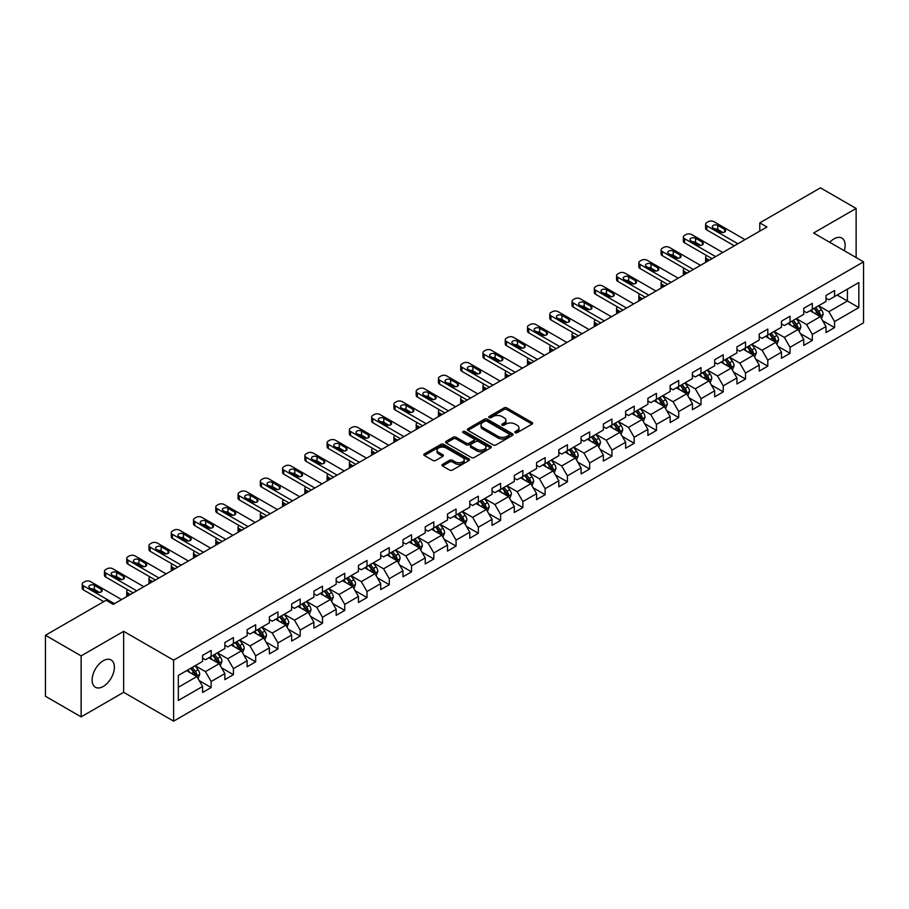 <?xml version="1.0" encoding="UTF-8"?>
<svg xmlns="http://www.w3.org/2000/svg" width="909" height="909" viewBox="0 0 909 909"><rect width="100%" height="100%" fill="white"/><g stroke="black" fill="none" stroke-linecap="round" stroke-linejoin="round"><path stroke-width="1.36" d="M515.198 432.684A1.386 0.795 0 0 0 517.164 432.684L532.049 424.094A1.977 1.148 0 0 0 532.629 423.287A1.977 1.148 0 0 0 532.049 422.48L506.824 407.914A1.977 1.148 0 0 0 504.029 407.914L489.144 416.515A1.386 0.795 0 0 0 488.735 417.072A1.386 0.795 0 0 0 489.144 417.64A1.386 0.795 0 0 0 491.099 417.64L493.03 416.527A6.34 3.659 0 0 1 501.995 416.527L504.097 417.742A6.34 3.659 0 0 1 505.949 420.333A6.34 3.659 0 0 1 504.097 422.924L502.166 424.037A1.386 0.795 0 0 0 501.768 424.594A1.386 0.795 0 0 0 502.166 425.162A1.386 0.795 0 0 0 504.131 425.162L506.052 424.048A6.34 3.659 0 0 1 515.028 424.048L517.13 425.264A6.34 3.659 0 0 1 518.982 427.855A6.34 3.659 0 0 1 517.13 430.446L515.198 431.559A1.386 0.795 0 0 0 514.789 432.116A1.386 0.795 0 0 0 515.198 432.684L515.198 431.559M103.251 686.465A15.748 9.09 120 0 0 113.534 672.592A15.748 9.09 120 0 0 111.125 659.968A15.748 9.09 120 0 0 103.251 660.752A15.748 9.09 120 0 0 92.968 674.626A15.748 9.09 120 0 0 95.377 687.238A15.748 9.09 120 0 0 103.251 686.465M844.279 250.725A15.748 9.09 120 0 0 841.882 238.078A15.748 9.09 120 0 0 834.007 238.851A15.748 9.09 120 0 0 829.724 242.317M442.524 464.374A1.977 1.148 0 0 0 441.944 465.181A1.977 1.148 0 0 0 442.524 465.987L449.603 470.078A1.977 1.148 0 0 0 452.398 470.078L468.93 460.533A1.977 1.148 0 0 0 469.51 459.727A1.977 1.148 0 0 0 468.93 458.909L443.717 444.353A1.977 1.148 0 0 0 440.91 444.353L424.378 453.898A1.977 1.148 0 0 0 423.799 454.705A1.977 1.148 0 0 0 424.378 455.511L432.923 460.454A1.977 1.148 0 0 0 435.729 460.454L442.808 456.363A1.977 1.148 0 0 0 443.387 455.557A1.977 1.148 0 0 0 442.808 454.75L438.57 452.296A5.295 3.057 0 0 1 437.013 450.137A5.295 3.057 0 0 1 440.286 447.308A5.295 3.057 0 0 1 446.058 447.978L462.658 457.557A5.295 3.057 0 0 1 464.215 459.727A5.295 3.057 0 0 1 460.943 462.545A5.295 3.057 0 0 1 455.17 461.886L452.398 460.284A1.977 1.148 0 0 0 449.603 460.284L442.524 464.374L442.524 465.987M123.658 631.335L81.128 655.889L45.45 635.289L45.45 696.271L81.128 716.871L123.658 692.306L173.619 721.155L173.619 660.173L123.658 631.335L123.658 692.306M856.13 257.565L856.13 208.445L813.6 232.999L863.55 261.849L173.619 660.173M856.13 208.445L820.452 187.845L759.788 222.864L759.788 231.113M45.45 635.289L106.103 600.27L113.25 604.383L766.923 226.989L759.788 222.864M493.167 444.921A1.977 1.148 0 0 0 495.973 444.921L512.506 435.377A1.977 1.148 0 0 0 513.085 434.57A1.977 1.148 0 0 0 512.506 433.763L487.281 419.197A1.977 1.148 0 0 0 484.486 419.197L467.953 428.741A1.977 1.148 0 0 0 467.374 429.548A1.977 1.148 0 0 0 467.953 430.366L493.167 444.921M463.67 432.991A1.386 0.795 0 0 1 465.078 433.184L490.69 447.967L474.191 457.5A1.977 1.148 0 0 1 471.385 457.5L446.171 442.944L446.171 441.319A1.977 1.148 0 0 0 445.592 442.126A1.977 1.148 0 0 0 446.171 442.944M446.171 441.319L453.239 437.24A1.977 1.148 0 0 1 456.045 437.24L466.272 443.137A1.977 1.148 0 0 0 469.067 443.137L473.771 440.433A1.977 1.148 0 0 0 474.35 439.626A1.977 1.148 0 0 0 473.771 438.808L463.113 432.661A1.386 0.795 0 0 1 462.715 432.105A1.386 0.795 0 0 1 463.567 431.366A1.386 0.795 0 0 1 465.078 431.536L490.712 446.33A1.977 1.148 0 0 1 491.292 447.148A1.977 1.148 0 0 1 490.712 447.955L490.712 446.33M173.619 721.155L863.55 322.82L863.55 261.849M199.241 680.648L211.149 687.534L211.149 681.511L224.853 673.603L224.853 679.625L233.42 674.683L233.42 668.66L247.123 660.752L247.123 666.763L255.679 661.82L255.679 655.809L269.382 647.901L269.382 653.912L277.949 648.969L277.949 642.947L291.653 635.039L291.653 641.061L300.209 636.118L300.209 630.096L313.912 622.188L313.912 628.199L322.479 623.256L322.479 617.245L336.182 609.337L336.182 615.348L344.75 610.405L344.75 604.394L358.441 596.474L358.441 602.497L367.009 597.554L367.009 591.532L380.712 583.623L380.712 589.634L389.279 584.692L389.279 578.681L402.971 570.772L402.971 576.783L411.538 571.841L411.538 565.83L425.242 557.91L425.242 563.932L433.809 558.99L433.809 552.967L447.512 545.059L447.512 551.07L456.068 546.127L456.068 540.116L469.771 532.208L469.771 538.219L478.339 533.276L478.339 527.265L492.042 519.346L492.042 525.368L500.598 520.425L500.598 514.403L514.301 506.495L514.301 512.506L522.868 507.563L522.868 501.552L536.571 493.644L536.571 499.655L545.127 494.712L545.127 488.701L558.83 480.781L558.83 486.804L567.398 481.861L567.398 475.839L581.101 467.93L581.101 473.953L589.657 468.999L589.657 462.988L603.36 455.079L603.36 461.09L611.927 456.148L611.927 450.137L625.631 442.217L625.631 448.239L634.187 443.297L634.187 437.274L647.89 429.366L647.89 435.388L656.457 430.434L656.457 424.423L670.16 416.515L670.16 422.526L678.716 417.583L678.716 411.572L692.419 403.653L692.419 409.675L700.987 404.732L700.987 398.71L714.69 390.802L714.69 396.824L723.246 391.87L723.246 385.859L736.949 377.951L736.949 383.962L745.516 379.019L745.516 373.008L759.22 365.1L759.22 371.111L767.787 366.168L767.787 360.146L781.479 352.238L781.479 358.26L790.046 353.306L790.046 347.295L803.749 339.387L803.749 345.397L812.316 340.455L812.316 334.444L826.008 326.536L826.008 332.546L834.576 327.604L834.576 321.581L858.835 307.583L858.835 282.529L847.427 289.119L847.427 300.981L858.835 307.583M211.149 687.534L202.593 692.476L202.593 686.465L178.323 700.464L178.323 675.421L202.593 661.411L202.593 655.4L211.149 650.446L211.149 656.468L224.853 648.56L224.853 642.538L233.42 637.595L233.42 643.606L247.123 635.698L247.123 629.687L255.679 624.744L255.679 630.755L269.382 622.847L269.382 616.836L277.949 611.882L277.949 617.904L291.653 609.996L291.653 603.974L300.209 599.031L300.209 605.053L313.912 597.133L313.912 591.123L322.479 586.18L322.479 592.191L336.182 584.282L336.182 578.272L344.75 573.318L344.75 579.34L358.441 571.431L358.441 565.409L367.009 560.467L367.009 566.489L380.712 558.569L380.712 552.558L389.279 547.616L389.279 553.626L402.971 545.718L402.971 539.707L411.538 534.753L411.538 540.775L425.242 532.867L425.242 526.845L433.809 521.902L433.809 527.924L447.512 520.005L447.512 513.994L456.068 509.051L456.068 515.062L469.771 507.154L469.771 501.143L478.339 496.2L478.339 502.211L492.042 494.303L492.042 488.281L500.598 483.338L500.598 489.36L514.301 481.44L514.301 475.43L522.868 470.487L522.868 476.498L536.571 468.589L536.571 462.579L545.127 457.636L545.127 463.647L558.83 455.739L558.83 449.716L567.398 444.774L567.398 450.796L581.101 442.876L581.101 436.865L589.657 431.923L589.657 437.933L603.36 430.025L603.36 424.014L611.927 419.072L611.927 425.082L625.631 417.174L625.631 411.152L634.187 406.209L634.187 412.231L647.89 404.312L647.89 398.301L656.457 393.358L656.457 399.369L670.16 391.461L670.16 385.45L678.716 380.507L678.716 386.518L692.419 378.61L692.419 372.588L700.987 367.645L700.987 373.667L714.69 365.759L714.69 359.737L723.246 354.794L723.246 360.805L736.949 352.897L736.949 346.886L745.516 341.943L745.516 347.954L759.22 340.046L759.22 334.023L767.787 329.081L767.787 335.103L781.479 327.195L781.479 321.172L790.046 316.23L790.046 322.24L803.749 314.332L803.749 308.321L812.316 303.379L812.316 309.39L826.008 301.481L826.008 295.459L834.576 290.516L834.576 296.539L858.835 282.529M208.865 657.786L219.149 663.718L205.445 671.626L195.174 665.695M202.593 658.116L205.445 659.764L211.149 656.468M205.445 671.626L211.149 681.511M219.149 663.718L224.853 673.603M231.136 644.936L241.408 650.867L227.704 658.775L217.433 652.844M224.853 645.265L227.704 646.913L233.42 643.606M227.704 658.775L233.42 668.66M241.408 650.867L247.123 660.752M253.395 632.073L263.678 638.004L249.975 645.924L239.703 639.981M247.123 632.403L249.975 634.05L255.679 630.755M249.975 645.924L255.679 655.809M263.678 638.004L269.382 647.901M275.666 619.222L285.937 625.153L272.245 633.062L261.962 627.13M269.382 619.552L272.245 621.199L277.949 617.904M272.245 633.062L277.949 642.947M285.937 625.153L291.653 635.039M297.925 606.371L308.208 612.302L294.505 620.211L284.233 614.279M291.653 606.701L294.505 608.348L300.209 605.053M294.505 620.211L300.209 630.096M308.208 612.302L313.912 622.188M320.195 593.509L330.467 599.44L316.775 607.36L306.492 601.417M313.912 593.838L316.775 595.486L322.479 592.191M316.775 607.36L322.479 617.245M330.467 599.44L336.182 609.337M342.466 580.658L352.737 586.589L339.034 594.497L328.763 588.566M336.182 580.987L339.034 582.635L344.75 579.34M339.034 594.497L344.75 604.394M352.737 586.589L358.441 596.474M364.725 567.807L374.997 573.738L361.305 581.646L351.022 575.715M358.441 568.136L361.305 569.784L367.009 566.489M361.305 581.646L367.009 591.532M374.997 573.738L380.712 583.623M386.995 554.944L397.267 560.876L383.564 568.795L373.292 562.853M380.712 555.274L383.564 556.922L389.279 553.626M383.564 568.795L389.279 578.681M397.267 560.876L402.971 570.772M409.255 542.094L419.538 548.025L405.834 555.933L395.551 550.002M402.971 542.423L405.834 544.071L411.538 540.775M405.834 555.933L411.538 565.83M419.538 548.025L425.242 557.91M431.525 529.243L441.797 535.174L428.094 543.082L417.822 537.151M425.242 529.572L428.094 531.22L433.809 527.924M428.094 543.082L433.809 552.967M441.797 535.174L447.512 545.059M453.784 516.38L464.067 522.311L450.364 530.231L440.081 524.288M447.512 516.71L450.364 518.357L456.068 515.062M450.364 530.231L456.068 540.116M464.067 522.311L469.771 532.208M476.055 503.529L486.326 509.46L472.623 517.369L462.351 511.437M469.771 503.859L472.623 505.506L478.339 502.211M472.623 517.369L478.339 527.265M486.326 509.46L492.042 519.346M498.314 490.678L508.597 496.609L494.894 504.518L484.611 498.587M492.042 491.008L494.894 492.655L500.598 489.36M494.894 504.518L500.598 514.403M508.597 496.609L514.301 506.495M520.584 477.816L530.856 483.747L517.153 491.667L506.881 485.736M514.301 478.145L517.153 479.793L522.868 476.498M517.153 491.667L522.868 501.552M530.856 483.747L536.571 493.644M542.843 464.965L553.126 470.896L539.423 478.804L529.14 472.873M536.571 465.294L539.423 466.942L545.127 463.647M539.423 478.804L545.127 488.701M553.126 470.896L558.83 480.781M565.114 452.114L575.386 458.045L561.682 465.953L551.411 460.022M558.83 452.443L561.682 454.091L567.398 450.796M561.682 465.953L567.398 475.839M575.386 458.045L581.101 467.93M587.373 439.252L597.656 445.194L583.953 453.102L573.67 447.171M581.101 439.581L583.953 441.229L589.657 437.933M583.953 453.102L589.657 462.988M597.656 445.194L603.36 455.079M609.644 426.401L619.915 432.332L606.212 440.24L595.94 434.309M603.36 426.73L606.212 428.378L611.927 425.082M606.212 440.24L611.927 450.137M619.915 432.332L625.631 442.217M631.903 413.55L642.186 419.481L628.483 427.389L618.211 421.458M625.631 413.879L628.483 415.527L634.187 412.231M628.483 427.389L634.187 437.274M642.186 419.481L647.89 429.366M654.173 400.687L664.445 406.63L650.742 414.538L640.47 408.607M647.89 401.017L650.742 402.664L656.457 399.369M650.742 414.538L656.457 424.423M664.445 406.63L670.16 416.515M676.432 387.836L686.715 393.767L673.012 401.676L662.741 395.745M670.16 388.166L673.012 389.813L678.716 386.518M673.012 401.676L678.716 411.572M686.715 393.767L692.419 403.653M698.703 374.985L708.975 380.916L695.283 388.825L685 382.894M692.419 375.315L695.283 376.962L700.987 373.667M695.283 388.825L700.987 398.71M708.975 380.916L714.69 390.802M720.962 362.123L731.245 368.065L717.542 375.974L707.27 370.043M714.69 362.452L717.542 364.1L723.246 360.805M717.542 375.974L723.246 385.859M731.245 368.065L736.949 377.951M743.232 349.272L753.504 355.203L739.812 363.111L729.529 357.18M736.949 349.601L739.812 351.249L745.516 347.954M739.812 363.111L745.516 373.008M753.504 355.203L759.22 365.1M765.503 336.421L775.775 342.352L762.072 350.26L751.8 344.329M759.22 336.75L762.072 338.398L767.787 335.103M762.072 350.26L767.787 360.146M775.775 342.352L781.479 352.238M787.762 323.559L798.034 329.501L784.342 337.409L774.059 331.478M781.479 323.888L784.342 325.547L790.046 322.24M784.342 337.409L790.046 347.295M798.034 329.501L803.749 339.387M810.033 310.708L820.304 316.639L806.601 324.558L796.329 318.616M803.749 311.037L806.601 312.685L812.316 309.39M806.601 324.558L812.316 334.444M820.304 316.639L826.008 326.536M837.144 295.05L847.427 300.981L828.872 311.696L818.589 305.765M826.008 298.186L828.872 299.834L834.576 296.539M828.872 311.696L834.576 321.581M81.128 655.889L81.128 716.871M178.323 687.284L196.878 676.569L186.606 670.637M196.878 676.569L202.593 686.465M822.656 320.718L834.576 327.604M800.397 333.58L812.316 340.455M778.127 346.431L790.046 353.306M755.868 359.282L767.787 366.168M733.597 372.145L745.516 379.019M711.338 384.996L723.246 391.87M689.067 397.847L700.987 404.732M666.808 410.709L678.716 417.583M644.538 423.56L656.457 430.434M622.279 436.411L634.187 443.297M600.008 449.273L611.927 456.148M577.738 462.124L589.657 468.999M555.479 474.975L567.398 481.861M533.208 487.826L545.127 494.712M510.949 500.689L522.868 507.563M488.678 513.54L500.598 520.425M466.419 526.391L478.339 533.276M444.149 539.253L456.068 546.127M421.89 552.104L433.809 558.99M399.619 564.955L411.538 571.841M377.36 577.817L389.279 584.692M355.089 590.668L367.009 597.554M332.83 603.519L344.75 610.405M310.56 616.382L322.479 623.256M288.301 629.233L300.209 636.118M266.03 642.084L277.949 648.969M243.771 654.946L255.679 661.82M221.501 667.797L233.42 674.683M515.755 432.877L517.13 432.093A6.34 3.659 0 0 0 518.982 429.502L518.982 427.855M505.949 420.333L505.949 421.981A6.34 3.659 0 0 1 504.097 424.571L502.722 425.355M532.015 424.105L506.824 409.561A1.977 1.148 0 0 0 504.029 409.561L489.69 417.833M512.471 435.388L487.281 420.844A1.977 1.148 0 0 0 484.486 420.844L467.976 430.377L467.953 428.741M508.995 435.138A1.386 0.795 0 0 0 509.404 434.57A1.386 0.795 0 0 0 508.995 434.002L486.86 421.219A1.386 0.795 0 0 0 484.906 421.219L482.872 422.39A6.34 3.659 0 0 0 481.02 424.98A6.34 3.659 0 0 0 482.872 427.571L498.007 436.309A6.34 3.659 0 0 0 506.972 436.309L508.995 435.138L508.995 436.786A1.386 0.795 0 0 0 509.404 436.218L509.404 434.57M481.02 424.98L481.02 426.628A6.34 3.659 0 0 0 482.872 429.218L482.872 427.571M508.995 436.786L506.972 437.956A6.34 3.659 0 0 1 498.007 437.956L482.872 429.218M446.194 442.956L453.239 438.888L453.239 437.24M474.35 439.626L474.35 441.274A1.977 1.148 0 0 1 473.771 442.081L469.067 444.785A1.977 1.148 0 0 1 466.272 444.785L456.045 438.888A1.977 1.148 0 0 0 453.239 438.888M476.884 449.273A5.295 3.057 0 0 0 482.656 449.932A5.295 3.057 0 0 0 485.929 447.103A5.295 3.057 0 0 0 484.372 444.944L478.532 441.569A1.977 1.148 0 0 0 475.725 441.569L471.032 444.274A1.977 1.148 0 0 0 470.453 445.08A1.977 1.148 0 0 0 471.032 445.887L476.884 449.273L476.884 450.921A5.295 3.057 0 0 0 482.656 451.58A5.295 3.057 0 0 0 485.929 448.751L485.929 447.103M470.453 445.08L470.453 446.728A1.977 1.148 0 0 0 471.032 447.535L471.032 445.887M476.884 450.921L471.032 447.535M464.215 459.727L464.215 461.374A5.295 3.057 0 0 1 460.943 464.192A5.295 3.057 0 0 1 455.17 463.533L452.398 461.931A1.977 1.148 0 0 0 449.603 461.931L442.547 466.01M437.013 450.137L437.013 451.784A5.295 3.057 0 0 0 438.57 453.955L438.57 452.296M442.808 454.75L442.808 456.363L438.57 453.955M468.93 458.909L468.93 460.533L443.717 446.001A1.977 1.148 0 0 0 440.91 446.001L424.412 455.534L424.378 453.898M821.429 318.593L823.134 314.321A5.352 3.091 -120 0 0 821.418 309.764L818.475 305.833M813.339 312.628L811.339 309.946M709.338 260.235L706.804 258.781L706.804 261.701M705.963 262.19A4.034 2.329 180 0 1 705.623 261.247L705.623 257.133A4.034 2.329 0 0 0 706.804 258.781M814.055 308.39L816.998 312.321A5.352 3.091 60 0 1 818.532 315.537L820.248 314.548A5.352 3.091 -120 0 0 818.714 311.332L815.771 307.401M814.43 308.174L817.691 312.537A2.727 1.568 60 0 1 818.191 313.355L820.248 314.548M706.668 255.565A4.034 2.329 0 0 0 705.623 257.133M737.881 243.76L706.804 225.818A4.034 2.329 -0 0 1 705.623 224.171A4.034 2.329 -0 0 1 706.804 222.523L708.236 221.694A4.034 2.329 -0 0 1 713.94 221.694L745.016 239.635M705.623 224.171L705.623 228.295A4.034 2.329 180 0 0 706.804 229.943L734.313 245.816M713.235 228.045A3.227 1.863 180 0 1 712.281 226.727A3.227 1.863 180 0 1 714.281 225A3.227 1.863 180 0 1 717.803 225.409L724.655 229.363A3.227 1.863 180 0 1 725.598 230.681A3.227 1.863 180 0 1 723.598 232.409A3.227 1.863 180 0 1 720.087 232L713.235 228.045M714.917 229.011A3.227 1.863 180 0 1 717.803 229.523L722.973 232.511M799.17 331.455L800.863 327.172A5.352 3.091 -120 0 0 799.159 322.615L796.216 318.684M791.08 325.479L789.08 322.809M687.068 273.098L684.545 271.632L684.545 274.552M683.704 275.041A4.034 2.329 180 0 1 683.363 274.109L683.363 269.984A4.034 2.329 0 0 0 684.545 271.632M797.216 329.024L797.977 327.399A5.352 3.091 -120 0 0 796.443 324.183L793.5 320.252M792.159 321.025L795.432 325.388A2.727 1.568 60 0 1 795.92 326.217L797.977 327.399M791.784 321.241L794.739 325.172A5.352 3.091 60 0 1 796.261 328.388M684.409 268.428A4.034 2.329 0 0 0 683.363 269.984M776.9 344.306L778.604 340.023A5.352 3.091 -120 0 0 776.888 335.478L773.945 331.535M768.809 338.33L766.81 335.66M664.809 285.949L662.275 284.494L662.275 287.403M661.434 287.892A4.034 2.329 180 0 1 661.093 286.96L661.093 282.847A4.034 2.329 0 0 0 662.275 284.494M769.525 334.092L772.468 338.023A5.352 3.091 60 0 1 774.002 341.25L775.707 340.25A5.352 3.091 -120 0 0 774.184 337.034L771.23 333.103M769.9 333.876L773.161 338.239A2.727 1.568 60 0 1 773.661 339.068L775.707 340.25M662.138 281.279A4.034 2.329 0 0 0 661.093 282.847M715.61 256.611L684.545 238.669A4.034 2.329 -0 0 1 683.363 237.022A4.034 2.329 -0 0 1 684.545 235.374L685.977 234.556A4.034 2.329 -0 0 1 691.681 234.556L722.757 252.497M683.363 237.022L683.363 241.146A4.034 2.329 180 0 0 684.545 242.794L712.042 258.667M690.965 240.896A3.227 1.863 180 0 1 690.022 239.578A3.227 1.863 180 0 1 692.01 237.863A3.227 1.863 180 0 1 695.533 238.26L702.384 242.214A3.227 1.863 180 0 1 703.327 243.532A3.227 1.863 180 0 1 701.339 245.26A3.227 1.863 180 0 1 697.817 244.851L690.965 240.896M692.647 241.874A3.227 1.863 180 0 1 695.533 242.385L700.703 245.362M693.351 269.462L662.275 251.532A4.034 2.329 -0 0 1 661.093 249.884A4.034 2.329 -0 0 1 662.275 248.237L663.706 247.407A4.034 2.329 -0 0 1 669.41 247.407L700.487 265.348M661.093 249.884L661.093 253.997A4.034 2.329 180 0 0 662.275 255.645L689.783 271.53M668.706 253.759A3.227 1.863 180 0 1 667.751 252.429A3.227 1.863 180 0 1 669.751 250.714A3.227 1.863 180 0 1 673.274 251.111L680.125 255.077A3.227 1.863 180 0 1 681.068 256.395A3.227 1.863 180 0 1 679.068 258.111A3.227 1.863 180 0 1 675.557 257.713L668.706 253.759M670.388 254.725A3.227 1.863 180 0 1 673.274 255.236L678.444 258.224M754.64 357.157L756.333 352.885A5.352 3.091 -120 0 0 754.629 348.329L751.686 344.397M746.55 351.181L744.551 348.511M642.538 298.8L640.016 297.345L640.016 300.265M639.163 300.754A4.034 2.329 180 0 1 638.834 299.811L638.834 295.698A4.034 2.329 0 0 0 640.016 297.345M752.686 354.726L753.447 353.112A5.352 3.091 -120 0 0 751.913 349.897L748.971 345.965M747.63 346.738L750.902 351.101A2.727 1.568 60 0 1 751.391 351.919L753.447 353.112M747.255 346.954L750.198 350.885A5.352 3.091 60 0 1 751.732 354.101M639.879 294.13A4.034 2.329 0 0 0 638.834 295.698M732.37 370.008L734.074 365.736A5.352 3.091 -120 0 0 732.359 361.18L729.416 357.248M724.28 364.043L722.28 361.373M620.279 311.662L617.745 310.196L617.745 313.116M616.904 313.605A4.034 2.329 180 0 1 616.563 312.673L616.563 308.549A4.034 2.329 0 0 0 617.745 310.196M724.996 359.805L727.939 363.736A5.352 3.091 60 0 1 729.472 366.952L731.177 365.963A5.352 3.091 -120 0 0 729.654 362.748L726.7 358.816M725.359 359.589L728.632 363.952A2.727 1.568 60 0 1 729.132 364.782L731.177 365.963M617.609 306.992A4.034 2.329 0 0 0 616.563 308.549M710.111 382.871L711.804 378.587A5.352 3.091 -120 0 0 710.099 374.042L707.157 370.099M702.021 376.894L700.01 374.224M598.008 324.513L595.486 323.059L595.486 325.967M594.634 326.456A4.034 2.329 180 0 1 594.304 325.524L594.304 321.4A4.034 2.329 0 0 0 595.486 323.059M708.156 380.439L708.918 378.814A5.352 3.091 -120 0 0 707.384 375.599L704.441 371.667M703.1 372.44L706.373 376.803A2.727 1.568 60 0 1 706.861 377.633L708.918 378.814M702.725 372.656L705.668 376.587A5.352 3.091 60 0 1 707.202 379.803M595.35 319.843A4.034 2.329 0 0 0 594.304 321.4M671.081 282.324L640.016 264.383A4.034 2.329 -0 0 1 638.834 262.735A4.034 2.329 -0 0 1 640.016 261.088L641.436 260.258A4.034 2.329 -0 0 1 647.151 260.258L678.216 278.199M638.834 262.735L638.834 266.86A4.034 2.329 180 0 0 640.016 268.507L667.513 284.381M646.435 266.61A3.227 1.863 180 0 1 645.492 265.292A3.227 1.863 180 0 1 647.481 263.565A3.227 1.863 180 0 1 651.003 263.974L657.855 267.928A3.227 1.863 180 0 1 658.798 269.246A3.227 1.863 180 0 1 656.809 270.962A3.227 1.863 180 0 1 653.287 270.564L646.435 266.61M648.117 267.576A3.227 1.863 180 0 1 651.003 268.087L656.173 271.075M648.821 295.175L617.745 277.234A4.034 2.329 -0 0 1 616.563 275.586A4.034 2.329 -0 0 1 617.745 273.939L619.177 273.12A4.034 2.329 -0 0 1 624.881 273.12L655.957 291.062M616.563 275.586L616.563 279.711A4.034 2.329 180 0 0 617.745 281.358L645.254 297.232M624.176 279.461A3.227 1.863 180 0 1 623.222 278.143A3.227 1.863 180 0 1 625.222 276.427A3.227 1.863 180 0 1 628.744 276.825L635.584 280.779A3.227 1.863 180 0 1 636.539 282.097A3.227 1.863 180 0 1 634.539 283.824A3.227 1.863 180 0 1 631.028 283.415L624.176 279.461M625.846 280.438A3.227 1.863 180 0 1 628.744 280.949L633.914 283.926M626.551 308.026L595.486 290.096A4.034 2.329 -0 0 1 594.304 288.448A4.034 2.329 -0 0 1 595.486 286.801L596.906 285.971A4.034 2.329 -0 0 1 602.622 285.971L633.687 303.913M594.304 288.448L594.304 292.562A4.034 2.329 180 0 0 595.486 294.209L622.983 310.094M601.906 292.312A3.227 1.863 180 0 1 600.963 290.994A3.227 1.863 180 0 1 602.951 289.278A3.227 1.863 180 0 1 606.473 289.676L613.325 293.641A3.227 1.863 180 0 1 614.268 294.959A3.227 1.863 180 0 1 612.28 296.675A3.227 1.863 180 0 1 608.757 296.277L601.906 292.312M603.587 293.289A3.227 1.863 180 0 1 606.473 293.8L611.643 296.788M687.84 395.722L689.533 391.449A5.352 3.091 -120 0 0 687.829 386.893L684.886 382.962M679.75 389.745L677.75 387.075M575.749 337.364L573.215 335.91L573.215 338.83M572.375 339.307A4.034 2.329 180 0 1 572.034 338.375L572.034 334.262A4.034 2.329 0 0 0 573.215 335.91M680.466 385.518L683.409 389.45A5.352 3.091 60 0 1 684.943 392.665L686.647 391.677A5.352 3.091 -120 0 0 685.125 388.461L682.17 384.53M680.83 385.302L684.102 389.666A2.727 1.568 60 0 1 684.602 390.484L686.647 391.677M573.079 332.694A4.034 2.329 0 0 0 572.034 334.262M604.292 320.888L573.215 302.947A4.034 2.329 -0 0 1 572.034 301.299A4.034 2.329 -0 0 1 573.215 299.652L574.647 298.822A4.034 2.329 -0 0 1 580.351 298.822L611.427 316.764M572.034 301.299L572.034 305.424A4.034 2.329 180 0 0 573.215 307.072L600.724 322.945M579.647 305.174A3.227 1.863 180 0 1 578.692 303.856A3.227 1.863 180 0 1 580.692 302.129A3.227 1.863 180 0 1 584.203 302.538L591.055 306.492A3.227 1.863 180 0 1 592.009 307.81A3.227 1.863 180 0 1 590.009 309.526A3.227 1.863 180 0 1 586.487 309.128L579.647 305.174M581.317 306.14A3.227 1.863 180 0 1 584.203 306.651L589.384 309.639M665.581 408.573L667.274 404.3A5.352 3.091 -120 0 0 665.57 399.744L662.616 395.813M657.491 402.607L655.48 399.937M553.479 350.226L550.956 348.761L550.956 351.681M550.104 352.169A4.034 2.329 180 0 1 549.775 351.238L549.775 347.113A4.034 2.329 0 0 0 550.956 348.761M663.615 406.141L664.388 404.528A5.352 3.091 -120 0 0 662.854 401.312L659.911 397.381M658.571 398.153L661.843 402.517A2.727 1.568 60 0 1 662.331 403.346L664.388 404.528M658.196 398.369L661.138 402.301A5.352 3.091 60 0 1 662.672 405.516M550.82 345.556A4.034 2.329 0 0 0 549.775 347.113M582.021 333.739L550.956 315.798A4.034 2.329 -0 0 1 549.775 314.15A4.034 2.329 -0 0 1 550.956 312.503L552.377 311.685A4.034 2.329 -0 0 1 558.092 311.685L589.157 329.615M549.775 314.15L549.775 318.275A4.034 2.329 180 0 0 550.956 319.923L578.454 335.796M557.376 318.025A3.227 1.863 180 0 1 556.433 316.707A3.227 1.863 180 0 1 558.421 314.98A3.227 1.863 180 0 1 561.944 315.389L568.795 319.343A3.227 1.863 180 0 1 569.738 320.661A3.227 1.863 180 0 1 567.75 322.388A3.227 1.863 180 0 1 564.228 321.979L557.376 318.025M559.058 318.991A3.227 1.863 180 0 1 561.944 319.513L567.114 322.49M643.311 421.435L645.004 417.151A5.352 3.091 -120 0 0 643.299 412.595L640.356 408.664M635.221 415.458L633.221 412.788M531.22 363.077L528.686 361.612L528.686 364.532M527.845 365.02A4.034 2.329 180 0 1 527.504 364.089L527.504 359.964A4.034 2.329 0 0 0 528.686 361.612M635.936 411.22L638.879 415.152A5.352 3.091 60 0 1 640.413 418.367L642.118 417.379A5.352 3.091 -120 0 0 640.595 414.163L637.641 410.232M636.3 411.004L639.572 415.368A2.727 1.568 60 0 1 640.072 416.197L642.118 417.379M528.549 358.407A4.034 2.329 0 0 0 527.504 359.964M559.762 346.59L528.686 328.66A4.034 2.329 -0 0 1 527.504 327.013A4.034 2.329 -0 0 1 528.686 325.365L530.117 324.536A4.034 2.329 -0 0 1 535.821 324.536L566.898 342.477M527.504 327.013L527.504 331.126A4.034 2.329 180 0 0 528.686 332.774L556.194 348.658M535.106 330.876A3.227 1.863 180 0 1 534.162 329.558A3.227 1.863 180 0 1 536.162 327.842A3.227 1.863 180 0 1 539.673 328.24L546.525 332.194A3.227 1.863 180 0 1 547.479 333.512A3.227 1.863 180 0 1 545.48 335.239A3.227 1.863 180 0 1 541.957 334.842L535.106 330.876M536.787 331.853A3.227 1.863 180 0 1 539.673 332.364L544.855 335.353M621.052 434.286L622.745 430.014A5.352 3.091 -120 0 0 621.04 425.457L618.086 421.526M612.961 428.309L610.95 425.639M508.949 375.928L506.427 374.474L506.427 377.383M505.574 377.871A4.034 2.329 180 0 1 505.245 376.94L505.245 372.826A4.034 2.329 0 0 0 506.427 374.474M613.666 424.083L616.609 428.014A5.352 3.091 60 0 1 618.143 431.23L619.858 430.241A5.352 3.091 -120 0 0 618.325 427.025L615.382 423.094M614.041 423.867L617.302 428.23A2.727 1.568 60 0 1 617.802 429.048L619.858 430.241M506.279 371.258A4.034 2.329 0 0 0 505.245 372.826M537.492 359.453L506.427 341.511A4.034 2.329 -0 0 1 505.245 339.864A4.034 2.329 -0 0 1 506.427 338.216L507.847 337.387A4.034 2.329 -0 0 1 513.562 337.387L544.627 355.328M505.245 339.864L505.245 343.988A4.034 2.329 180 0 0 506.427 345.636L533.924 361.509M512.846 343.738A3.227 1.863 180 0 1 511.903 342.42A3.227 1.863 180 0 1 513.892 340.693A3.227 1.863 180 0 1 517.414 341.102L524.266 345.056A3.227 1.863 180 0 1 525.209 346.374A3.227 1.863 180 0 1 523.22 348.09A3.227 1.863 180 0 1 519.698 347.692L512.846 343.738M514.528 344.704A3.227 1.863 180 0 1 517.414 345.215L522.584 348.204M598.781 447.137L600.474 442.865A5.352 3.091 -120 0 0 598.77 438.308L595.827 434.377M590.691 441.172L588.691 438.502M486.679 388.779L484.156 387.325L484.156 390.245M483.315 390.734A4.034 2.329 180 0 1 482.974 389.802L482.974 385.677A4.034 2.329 0 0 0 484.156 387.325M591.407 436.934L594.35 440.865A5.352 3.091 60 0 1 595.884 444.081L597.588 443.092A5.352 3.091 -120 0 0 596.065 439.876L593.111 435.945M591.77 436.718L595.043 441.081A2.727 1.568 60 0 1 595.543 441.91L597.588 443.092M484.02 384.109A4.034 2.329 0 0 0 482.974 385.677M515.233 372.304L484.156 354.362A4.034 2.329 -0 0 1 482.974 352.715A4.034 2.329 -0 0 1 484.156 351.067L485.588 350.249A4.034 2.329 -0 0 1 491.292 350.249L522.368 368.179M482.974 352.715L482.974 356.839A4.034 2.329 180 0 0 484.156 358.487L511.665 374.36M490.576 356.589A3.227 1.863 180 0 1 489.633 355.271A3.227 1.863 180 0 1 491.633 353.544A3.227 1.863 180 0 1 495.144 353.953L501.995 357.907A3.227 1.863 180 0 1 502.95 359.225A3.227 1.863 180 0 1 500.95 360.953A3.227 1.863 180 0 1 497.428 360.543L490.576 356.589M492.258 357.555A3.227 1.863 180 0 1 495.144 358.078L500.314 361.055M576.511 459.999L578.215 455.716A5.352 3.091 -120 0 0 576.511 451.159L573.556 447.228M568.42 454.023L566.421 451.353M464.419 401.642L461.897 400.176L461.897 403.096M461.045 403.585A4.034 2.329 180 0 1 460.715 402.653L460.715 398.528A4.034 2.329 0 0 0 461.897 400.176M574.556 457.568L575.329 455.943A5.352 3.091 -120 0 0 573.795 452.727L570.852 448.796M569.511 449.569L572.772 453.932A2.727 1.568 60 0 1 573.272 454.761L575.329 455.943M569.136 449.785L572.079 453.716A5.352 3.091 60 0 1 573.613 456.932M461.749 396.972A4.034 2.329 0 0 0 460.715 398.528M492.962 385.155L461.897 367.225A4.034 2.329 -0 0 1 460.715 365.577A4.034 2.329 -0 0 1 461.897 363.93L463.317 363.1A4.034 2.329 -0 0 1 469.033 363.1L500.098 381.041M460.715 365.577L460.715 369.69A4.034 2.329 180 0 0 461.897 371.338L489.394 387.223M468.317 369.44A3.227 1.863 180 0 1 467.374 368.122A3.227 1.863 180 0 1 469.362 366.407A3.227 1.863 180 0 1 472.885 366.804L479.736 370.758A3.227 1.863 180 0 1 480.679 372.076A3.227 1.863 180 0 1 478.691 373.804A3.227 1.863 180 0 1 475.168 373.394L468.317 369.44M469.998 370.418A3.227 1.863 180 0 1 472.885 370.929L478.054 373.917M554.251 472.85L555.944 468.578A5.352 3.091 -120 0 0 554.24 464.022L551.297 460.09M546.161 466.874L544.161 464.204M442.149 414.493L439.626 413.038L439.626 415.947M438.786 416.436A4.034 2.329 180 0 1 438.445 415.504L438.445 411.391A4.034 2.329 0 0 0 439.626 413.038M552.297 470.419L553.058 468.805A5.352 3.091 -120 0 0 551.524 465.59L548.582 461.647M547.241 462.431L550.513 466.794A2.727 1.568 60 0 1 551.002 467.612L553.058 468.805M546.866 462.647L549.82 466.578A5.352 3.091 60 0 1 551.343 469.794M439.49 409.823A4.034 2.329 0 0 0 438.445 411.391M470.703 398.017L439.626 380.076A4.034 2.329 -0 0 1 438.445 378.428A4.034 2.329 -0 0 1 439.626 376.781L441.058 375.951A4.034 2.329 -0 0 1 446.762 375.951L477.839 393.892M438.445 378.428L438.445 382.541A4.034 2.329 180 0 0 439.626 384.2L467.135 400.074M446.046 382.303A3.227 1.863 180 0 1 445.103 380.985A3.227 1.863 180 0 1 447.103 379.258A3.227 1.863 180 0 1 450.614 379.667L457.466 383.621A3.227 1.863 180 0 1 458.42 384.939A3.227 1.863 180 0 1 456.42 386.655A3.227 1.863 180 0 1 452.898 386.257L446.046 382.303M447.728 383.268A3.227 1.863 180 0 1 450.614 383.78L455.784 386.768M531.981 485.701L533.685 481.429A5.352 3.091 -120 0 0 531.981 476.873L529.027 472.941M523.891 479.736L521.891 477.066M419.89 427.344L417.367 425.889L417.367 428.809M416.515 429.298A4.034 2.329 180 0 1 416.186 428.366L416.186 424.242A4.034 2.329 0 0 0 417.367 425.889M530.027 483.27L530.799 481.656A5.352 3.091 -120 0 0 529.265 478.441L526.322 474.509M524.982 475.282L528.243 479.645A2.727 1.568 60 0 1 528.743 480.475L530.799 481.656M524.607 475.498L527.55 479.429A5.352 3.091 60 0 1 529.083 482.645M417.22 422.674A4.034 2.329 0 0 0 416.186 424.242M448.432 410.868L417.367 392.927A4.034 2.329 -0 0 1 416.186 391.279A4.034 2.329 -0 0 1 417.367 389.631L418.788 388.813A4.034 2.329 -0 0 1 424.503 388.813L455.568 406.743M416.186 391.279L416.186 395.404A4.034 2.329 180 0 0 417.367 397.051L444.865 412.925M423.787 395.154A3.227 1.863 180 0 1 422.844 393.836A3.227 1.863 180 0 1 424.833 392.109A3.227 1.863 180 0 1 428.355 392.518L435.206 396.472A3.227 1.863 180 0 1 436.15 397.79A3.227 1.863 180 0 1 434.161 399.517A3.227 1.863 180 0 1 430.639 399.108L423.787 395.154M425.469 396.119A3.227 1.863 180 0 1 428.355 396.642L433.525 399.619M509.722 498.564L511.415 494.28A5.352 3.091 -120 0 0 509.71 489.724L506.767 485.792M501.632 492.587L499.632 489.917M397.619 440.206L395.097 438.74L395.097 441.66M394.256 442.149A4.034 2.329 180 0 1 393.915 441.217L393.915 437.093A4.034 2.329 0 0 0 395.097 438.74M507.767 496.132L508.529 494.507A5.352 3.091 -120 0 0 506.995 491.292L504.052 487.36M502.711 488.133L505.983 492.496A2.727 1.568 60 0 1 506.472 493.326L508.529 494.507M502.336 488.349L505.29 492.28A5.352 3.091 60 0 1 506.813 495.496M394.961 435.536A4.034 2.329 0 0 0 393.915 437.093M426.173 423.719L395.097 405.789A4.034 2.329 -0 0 1 393.915 404.141A4.034 2.329 -0 0 1 395.097 402.482L396.529 401.664A4.034 2.329 -0 0 1 402.233 401.664L433.309 419.606M393.915 404.141L393.915 408.255A4.034 2.329 180 0 0 395.097 409.902L422.605 425.787M401.517 408.005A3.227 1.863 180 0 1 400.574 406.687A3.227 1.863 180 0 1 402.573 404.971A3.227 1.863 180 0 1 406.084 405.369L412.936 409.323A3.227 1.863 180 0 1 413.879 410.641A3.227 1.863 180 0 1 411.891 412.368A3.227 1.863 180 0 1 408.368 411.959L401.517 408.005M403.198 408.982A3.227 1.863 180 0 1 406.084 409.493L411.254 412.481M487.451 511.415L489.156 507.142A5.352 3.091 -120 0 0 487.451 502.586L484.497 498.655M479.361 505.438L477.361 502.768M375.36 453.057L372.838 451.603L372.838 454.511M371.986 455A4.034 2.329 180 0 1 371.656 454.068L371.656 449.955A4.034 2.329 0 0 0 372.838 451.603M480.077 501.2L483.02 505.143A5.352 3.091 60 0 1 484.554 508.358L486.27 507.37A5.352 3.091 -120 0 0 484.736 504.154L481.793 500.211M480.452 500.995L483.713 505.347A2.727 1.568 60 0 1 484.213 506.177L486.27 507.37M372.69 448.387A4.034 2.329 0 0 0 371.656 449.955M403.903 436.581L372.838 418.64A4.034 2.329 -0 0 1 371.656 416.992A4.034 2.329 -0 0 1 372.838 415.345L374.258 414.515A4.034 2.329 -0 0 1 379.973 414.515L411.038 432.457M371.656 416.992L371.656 421.106A4.034 2.329 180 0 0 372.838 422.753L400.335 438.638M379.258 420.867A3.227 1.863 180 0 1 378.314 419.549A3.227 1.863 180 0 1 380.303 417.822A3.227 1.863 180 0 1 383.825 418.231L390.677 422.185A3.227 1.863 180 0 1 391.62 423.503A3.227 1.863 180 0 1 389.62 425.219A3.227 1.863 180 0 1 386.109 424.821L379.258 420.867M380.939 421.833A3.227 1.863 180 0 1 383.825 422.344L388.995 425.332M465.192 524.266L466.885 519.993A5.352 3.091 -120 0 0 465.181 515.437L462.238 511.506M457.102 518.3L455.102 515.63M353.09 465.908L350.567 464.454L350.567 467.374M349.726 467.862A4.034 2.329 180 0 1 349.386 466.931L349.386 462.806A4.034 2.329 0 0 0 350.567 464.454M463.238 521.834L463.999 520.221A5.352 3.091 -120 0 0 462.465 517.005L459.522 513.074M458.181 513.846L461.454 518.21A2.727 1.568 60 0 1 461.942 519.039L463.999 520.221M457.806 514.062L460.761 517.994A5.352 3.091 60 0 1 462.283 521.209M350.431 461.238A4.034 2.329 0 0 0 349.386 462.806M381.644 449.432L350.567 431.491A4.034 2.329 -0 0 1 349.386 429.843A4.034 2.329 -0 0 1 350.567 428.196L351.999 427.378A4.034 2.329 -0 0 1 357.703 427.378L388.779 445.308M349.386 429.843L349.386 433.968A4.034 2.329 180 0 0 350.567 435.616L378.076 451.489M356.987 433.718A3.227 1.863 180 0 1 356.044 432.4A3.227 1.863 180 0 1 358.032 430.673A3.227 1.863 180 0 1 361.555 431.082L368.406 435.036A3.227 1.863 180 0 1 369.349 436.354A3.227 1.863 180 0 1 367.361 438.081A3.227 1.863 180 0 1 363.839 437.672L356.987 433.718M358.669 434.684A3.227 1.863 180 0 1 361.555 435.206L366.725 438.183M442.922 537.128L444.626 532.844A5.352 3.091 -120 0 0 442.91 528.288L439.967 524.357M434.832 531.151L432.832 528.481M330.831 478.77L328.308 477.305L328.308 480.225M327.456 480.713A4.034 2.329 180 0 1 327.115 479.782L327.115 475.657A4.034 2.329 0 0 0 328.308 477.305M440.967 534.697L441.74 533.072A5.352 3.091 -120 0 0 440.206 529.856L437.263 525.925M435.922 526.697L439.183 531.061A2.727 1.568 60 0 1 439.683 531.89L441.74 533.072M435.547 526.913L438.49 530.845A5.352 3.091 60 0 1 440.024 534.06M328.16 474.1A4.034 2.329 0 0 0 327.115 475.657M359.373 462.283L328.308 444.353A4.034 2.329 -0 0 1 327.115 442.694A4.034 2.329 -0 0 1 328.308 441.047L329.728 440.229A4.034 2.329 -0 0 1 335.444 440.229L366.509 458.17M327.115 442.694L327.115 446.819A4.034 2.329 180 0 0 328.308 448.467L355.805 464.351M334.728 446.569A3.227 1.863 180 0 1 333.785 445.251A3.227 1.863 180 0 1 335.773 443.535A3.227 1.863 180 0 1 339.296 443.933L346.147 447.887A3.227 1.863 180 0 1 347.09 449.205A3.227 1.863 180 0 1 345.09 450.932A3.227 1.863 180 0 1 341.579 450.523L334.728 446.569M336.41 447.546A3.227 1.863 180 0 1 339.296 448.057L344.466 451.046M420.662 549.979L422.355 545.707A5.352 3.091 -120 0 0 420.651 541.15L417.708 537.219M412.572 544.002L410.573 541.332M308.56 491.621L306.038 490.167L306.038 493.076M305.197 493.564A4.034 2.329 180 0 1 304.856 492.633L304.856 488.519A4.034 2.329 0 0 0 306.038 490.167M418.708 547.548L419.469 545.934A5.352 3.091 -120 0 0 417.935 542.718L414.993 538.776M413.652 539.56L416.924 543.912A2.727 1.568 60 0 1 417.413 544.741L419.469 545.934M413.277 539.764L416.231 543.707A5.352 3.091 60 0 1 417.754 546.923M305.901 486.951A4.034 2.329 0 0 0 304.856 488.519M337.114 475.146L306.038 457.204A4.034 2.329 -0 0 1 304.856 455.557A4.034 2.329 -0 0 1 306.038 453.909L307.469 453.08A4.034 2.329 -0 0 1 313.173 453.08L344.25 471.021M304.856 455.557L304.856 459.67A4.034 2.329 180 0 0 306.038 461.317L333.535 477.202M312.457 459.431A3.227 1.863 180 0 1 311.514 458.113A3.227 1.863 180 0 1 313.503 456.386A3.227 1.863 180 0 1 317.025 456.795L323.877 460.749A3.227 1.863 180 0 1 324.82 462.067A3.227 1.863 180 0 1 322.831 463.783A3.227 1.863 180 0 1 319.309 463.385L312.457 459.431M314.139 460.397A3.227 1.863 180 0 1 317.025 460.908L322.195 463.897M398.392 562.83L400.096 558.558A5.352 3.091 -120 0 0 398.381 554.001L395.438 550.07M390.302 556.865L388.302 554.195M286.301 504.472L283.767 503.018L283.767 505.938M282.926 506.427A4.034 2.329 180 0 1 282.585 505.495L282.585 501.37A4.034 2.329 0 0 0 283.767 503.018M391.018 552.627L393.961 556.558A5.352 3.091 60 0 1 395.495 559.774L397.21 558.785A5.352 3.091 -120 0 0 395.676 555.569L392.733 551.638M391.393 552.411L394.654 556.774A2.727 1.568 60 0 1 395.154 557.603L397.21 558.785M283.631 499.802A4.034 2.329 0 0 0 282.585 501.37M314.844 487.997L283.767 470.055A4.034 2.329 -0 0 1 282.585 468.408A4.034 2.329 -0 0 1 283.767 466.76L285.199 465.942A4.034 2.329 -0 0 1 290.914 465.942L321.979 483.872M282.585 468.408L282.585 472.532A4.034 2.329 180 0 0 283.767 474.18L311.276 490.053M290.198 472.282A3.227 1.863 180 0 1 289.244 470.964A3.227 1.863 180 0 1 291.244 469.237A3.227 1.863 180 0 1 294.766 469.646L301.618 473.6A3.227 1.863 180 0 1 302.561 474.918A3.227 1.863 180 0 1 300.561 476.646A3.227 1.863 180 0 1 297.05 476.236L290.198 472.282M291.88 473.248A3.227 1.863 180 0 1 294.766 473.771L299.936 476.748M376.133 575.692L377.826 571.409A5.352 3.091 -120 0 0 376.121 566.852L373.179 562.921M368.043 569.716L366.043 567.046M264.03 517.335L261.508 515.869L261.508 518.789M260.667 519.278A4.034 2.329 180 0 1 260.326 518.346L260.326 514.221A4.034 2.329 0 0 0 261.508 515.869M374.178 573.261L374.94 571.636A5.352 3.091 -120 0 0 373.406 568.42L370.463 564.489M369.122 565.262L372.395 569.625A2.727 1.568 60 0 1 372.883 570.454L374.94 571.636M368.747 565.478L371.701 569.409A5.352 3.091 60 0 1 373.224 572.625M261.372 512.665A4.034 2.329 0 0 0 260.326 514.221M292.573 500.848L261.508 482.906A4.034 2.329 -0 0 1 260.326 481.259A4.034 2.329 -0 0 1 261.508 479.611L262.94 478.793A4.034 2.329 -0 0 1 268.644 478.793L299.72 496.734M260.326 481.259L260.326 485.383A4.034 2.329 180 0 0 261.508 487.031L289.005 502.916M267.928 485.133A3.227 1.863 180 0 1 266.985 483.815A3.227 1.863 180 0 1 268.973 482.1A3.227 1.863 180 0 1 272.495 482.497L279.347 486.451A3.227 1.863 180 0 1 280.29 487.769A3.227 1.863 180 0 1 278.302 489.497A3.227 1.863 180 0 1 274.779 489.087L267.928 485.133M269.609 486.11A3.227 1.863 180 0 1 272.495 486.622L277.665 489.61M353.862 588.543L355.567 584.271A5.352 3.091 -120 0 0 353.851 579.715L350.908 575.783M345.772 582.567L343.772 579.897M241.771 530.186L239.237 528.731L239.237 531.64M238.397 532.129A4.034 2.329 180 0 1 238.056 531.197L238.056 527.084A4.034 2.329 0 0 0 239.237 528.731M346.488 578.329L349.431 582.26A5.352 3.091 60 0 1 350.965 585.487L352.669 584.498A5.352 3.091 -120 0 0 351.147 581.271L348.192 577.34M346.863 578.113L350.124 582.476A2.727 1.568 60 0 1 350.624 583.305L352.669 584.498M239.101 525.516A4.034 2.329 0 0 0 238.056 527.084M270.314 513.71L239.237 495.769A4.034 2.329 -0 0 1 238.056 494.121A4.034 2.329 -0 0 1 239.237 492.473L240.669 491.644A4.034 2.329 -0 0 1 246.373 491.644L277.45 509.585M238.056 494.121L238.056 498.234A4.034 2.329 180 0 0 239.237 499.882L266.746 515.767M245.669 497.996A3.227 1.863 180 0 1 244.714 496.678A3.227 1.863 180 0 1 246.714 494.951A3.227 1.863 180 0 1 250.236 495.36L257.088 499.314A3.227 1.863 180 0 1 258.031 500.632A3.227 1.863 180 0 1 256.031 502.347A3.227 1.863 180 0 1 252.52 501.95L245.669 497.996M247.35 498.961A3.227 1.863 180 0 1 250.236 499.473L255.406 502.461M331.603 601.394L333.296 597.122A5.352 3.091 -120 0 0 331.592 592.566L328.649 588.634M323.513 595.429L321.513 592.759M219.501 543.037L216.978 541.582L216.978 544.502M216.126 544.991A4.034 2.329 180 0 1 215.797 544.059L215.797 539.935A4.034 2.329 0 0 0 216.978 541.582M329.649 598.963L330.41 597.349A5.352 3.091 -120 0 0 328.876 594.134L325.933 590.202M324.593 590.975L327.865 595.338A2.727 1.568 60 0 1 328.354 596.168L330.41 597.349M324.218 591.191L327.16 595.122A5.352 3.091 60 0 1 328.694 598.338M216.842 538.367A4.034 2.329 0 0 0 215.797 539.935M248.043 526.561L216.978 508.62A4.034 2.329 -0 0 1 215.797 506.972A4.034 2.329 -0 0 1 216.978 505.324L218.399 504.506A4.034 2.329 -0 0 1 224.114 504.506L255.179 522.436M215.797 506.972L215.797 511.097A4.034 2.329 180 0 0 216.978 512.744L244.476 528.618M223.398 510.847A3.227 1.863 180 0 1 222.455 509.529A3.227 1.863 180 0 1 224.443 507.801A3.227 1.863 180 0 1 227.966 508.211L234.817 512.165A3.227 1.863 180 0 1 235.761 513.483A3.227 1.863 180 0 1 233.772 515.21A3.227 1.863 180 0 1 230.25 514.801L223.398 510.847M225.08 511.812A3.227 1.863 180 0 1 227.966 512.324L233.136 515.312M309.333 614.257L311.037 609.973A5.352 3.091 -120 0 0 309.321 605.417L306.378 601.485M301.243 608.28L299.243 605.61M197.242 555.899L194.708 554.433L194.708 557.353M193.867 557.842A4.034 2.329 180 0 1 193.526 556.91L193.526 552.786A4.034 2.329 0 0 0 194.708 554.433M301.958 604.042L304.901 607.973A5.352 3.091 60 0 1 306.435 611.189L308.14 610.2A5.352 3.091 -120 0 0 306.617 606.985L303.663 603.053M302.322 603.826L305.594 608.189A2.727 1.568 60 0 1 306.094 609.019L308.14 610.2M194.571 551.229A4.034 2.329 0 0 0 193.526 552.786M225.784 539.412L194.708 521.471A4.034 2.329 -0 0 1 193.526 519.823A4.034 2.329 -0 0 1 194.708 518.175L196.139 517.357A4.034 2.329 -0 0 1 201.843 517.357L232.92 535.299M193.526 519.823L193.526 523.948A4.034 2.329 180 0 0 194.708 525.595L222.216 541.48M201.139 523.698A3.227 1.863 180 0 1 200.185 522.38A3.227 1.863 180 0 1 202.184 520.664A3.227 1.863 180 0 1 205.707 521.062L212.547 525.016A3.227 1.863 180 0 1 213.501 526.334A3.227 1.863 180 0 1 211.502 528.061A3.227 1.863 180 0 1 207.991 527.652L201.139 523.698M202.809 524.675A3.227 1.863 180 0 1 205.707 525.186L210.877 528.174M287.074 627.108L288.767 622.824A5.352 3.091 -120 0 0 287.062 618.279L284.119 614.348M278.983 621.131L276.984 618.461M174.971 568.75L172.449 567.296L172.449 570.204M171.596 570.693A4.034 2.329 180 0 1 171.267 569.761L171.267 565.648A4.034 2.329 0 0 0 172.449 567.296M279.688 616.893L282.631 620.824A5.352 3.091 60 0 1 284.165 624.051L285.88 623.063A5.352 3.091 -120 0 0 284.347 619.836L281.404 615.904M280.063 616.677L283.335 621.04A2.727 1.568 60 0 1 283.824 621.87L285.88 623.063M172.312 564.08A4.034 2.329 0 0 0 171.267 565.648M203.514 552.274L172.449 534.333A4.034 2.329 -0 0 1 171.267 532.685A4.034 2.329 -0 0 1 172.449 531.038L173.869 530.208A4.034 2.329 -0 0 1 179.584 530.208L210.649 548.15M171.267 532.685L171.267 536.799A4.034 2.329 180 0 0 172.449 538.446L199.946 554.331M178.868 536.56A3.227 1.863 180 0 1 177.925 535.242A3.227 1.863 180 0 1 179.914 533.515A3.227 1.863 180 0 1 183.436 533.924L190.288 537.878A3.227 1.863 180 0 1 191.231 539.196A3.227 1.863 180 0 1 189.242 540.912A3.227 1.863 180 0 1 185.72 540.514L178.868 536.56M180.55 537.526A3.227 1.863 180 0 1 183.436 538.037L188.606 541.025M264.803 639.959L266.507 635.686A5.352 3.091 -120 0 0 264.792 631.13L261.849 627.199M256.713 633.993L254.713 631.312M152.712 581.601L150.178 580.147L150.178 583.067M149.337 583.555A4.034 2.329 180 0 1 148.996 582.624L148.996 578.499A4.034 2.329 0 0 0 150.178 580.147M257.429 629.755L260.372 633.687A5.352 3.091 60 0 1 261.906 636.902L263.61 635.914A5.352 3.091 -120 0 0 262.087 632.698L259.133 628.767M257.792 629.539L261.065 633.903A2.727 1.568 60 0 1 261.565 634.732L263.61 635.914M150.042 576.931A4.034 2.329 0 0 0 148.996 578.499M181.255 565.125L150.178 547.184A4.034 2.329 -0 0 1 148.996 545.536A4.034 2.329 -0 0 1 150.178 543.889L151.61 543.059A4.034 2.329 -0 0 1 157.314 543.059L188.39 561.001M148.996 545.536L148.996 549.661A4.034 2.329 180 0 0 150.178 551.308L177.687 567.182M156.609 549.411A3.227 1.863 180 0 1 155.655 548.093A3.227 1.863 180 0 1 157.655 546.366A3.227 1.863 180 0 1 161.177 546.775L168.017 550.729A3.227 1.863 180 0 1 168.972 552.047A3.227 1.863 180 0 1 166.972 553.774A3.227 1.863 180 0 1 163.45 553.365L156.609 549.411M158.28 550.377A3.227 1.863 180 0 1 161.177 550.888L166.347 553.876M242.544 652.821L244.237 648.537A5.352 3.091 -120 0 0 242.533 643.981L239.59 640.05M234.454 646.844L232.443 644.174M130.441 594.463L127.919 592.998L127.919 595.918M127.067 596.406A4.034 2.329 180 0 1 126.737 595.475L126.737 591.35A4.034 2.329 0 0 0 127.919 592.998M240.578 650.389L241.351 648.765A5.352 3.091 -120 0 0 239.817 645.549L236.874 641.618M235.533 642.39L238.806 646.754A2.727 1.568 60 0 1 239.294 647.583L241.351 648.765M235.158 642.606L238.101 646.538A5.352 3.091 60 0 1 239.635 649.753M127.783 589.793A4.034 2.329 0 0 0 126.737 591.35M158.984 577.976L127.919 560.035A4.034 2.329 -0 0 1 126.737 558.387A4.034 2.329 -0 0 1 127.919 556.74L129.339 555.922A4.034 2.329 -0 0 1 135.055 555.922L166.12 573.863M126.737 558.387L126.737 562.512A4.034 2.329 180 0 0 127.919 564.159L155.416 580.033M134.339 562.262A3.227 1.863 180 0 1 133.396 560.944A3.227 1.863 180 0 1 135.384 559.228A3.227 1.863 180 0 1 138.907 559.626L145.758 563.58A3.227 1.863 180 0 1 146.701 564.898A3.227 1.863 180 0 1 144.713 566.625A3.227 1.863 180 0 1 141.19 566.216L134.339 562.262M136.02 563.239A3.227 1.863 180 0 1 138.907 563.75L144.076 566.727M220.273 665.672L221.966 661.388A5.352 3.091 -120 0 0 220.262 656.843L217.319 652.912M212.183 659.695L210.184 657.025M212.899 655.457L215.842 659.389A5.352 3.091 60 0 1 217.376 662.616L219.08 661.627A5.352 3.091 -120 0 0 217.558 658.4L214.604 654.469M213.263 655.241L216.535 659.604A2.727 1.568 60 0 1 217.035 660.434L219.08 661.627M136.725 590.839L105.649 572.897A4.034 2.329 -0 0 1 104.467 571.25A4.034 2.329 -0 0 1 105.649 569.602L107.08 568.773A4.034 2.329 -0 0 1 112.784 568.773L143.861 586.714M104.467 571.25L104.467 575.363A4.034 2.329 180 0 0 105.649 577.01L133.157 592.895M112.08 575.124A3.227 1.863 180 0 1 111.125 573.806A3.227 1.863 180 0 1 113.125 572.079A3.227 1.863 180 0 1 116.636 572.477L123.488 576.442A3.227 1.863 180 0 1 124.442 577.76A3.227 1.863 180 0 1 122.442 579.476A3.227 1.863 180 0 1 118.92 579.078L112.08 575.124M113.75 576.09A3.227 1.863 180 0 1 116.636 576.601L121.817 579.59M198.014 678.523L199.707 674.251A5.352 3.091 -120 0 0 198.003 669.694L195.049 665.763M189.924 672.558L187.913 669.876M196.049 676.091L196.821 674.478A5.352 3.091 -120 0 0 195.287 671.262L192.344 667.331M191.004 668.104L194.265 672.467A2.727 1.568 60 0 1 194.765 673.296L196.821 674.478M190.629 668.32L193.572 672.251A5.352 3.091 60 0 1 195.105 675.467M114.454 603.69L83.389 585.748A4.034 2.329 -0 0 1 82.208 584.101A4.034 2.329 -0 0 1 83.389 582.453L84.81 581.624A4.034 2.329 -0 0 1 90.525 581.624L121.59 599.565M82.208 584.101L82.208 588.225A4.034 2.329 180 0 0 83.389 589.873L103.751 601.633M89.809 587.975A3.227 1.863 180 0 1 88.866 586.657A3.227 1.863 180 0 1 90.855 584.93A3.227 1.863 180 0 1 94.377 585.339L101.229 589.293A3.227 1.863 180 0 1 102.172 590.611A3.227 1.863 180 0 1 100.183 592.338A3.227 1.863 180 0 1 96.661 591.929L89.809 587.975M91.491 588.941A3.227 1.863 180 0 1 94.377 589.452L99.547 592.441M517.13 432.093L517.13 430.446M502.166 425.162L502.166 424.037M504.097 424.571L504.097 422.924M489.144 417.64L489.144 416.515M504.029 409.561L504.029 407.914M506.824 409.561L506.824 407.914M532.049 424.094L532.049 422.48M484.486 420.844L484.486 419.197M487.281 420.844L487.281 419.197M512.506 435.377L512.506 433.763M498.007 437.956L498.007 436.309M506.972 437.956L506.972 436.309M456.045 438.888L456.045 437.24M466.272 444.785L466.272 443.137M469.067 444.785L469.067 443.137M473.771 442.081L473.771 440.433M465.078 433.184L465.078 431.536M449.603 461.931L449.603 460.284M452.398 461.931L452.398 460.284M455.17 463.533L455.17 461.886M440.91 446.001L440.91 444.353M443.717 446.001L443.717 444.353M819.782 316.332L823.099 314.423M818.714 311.332L821.418 309.764M814.907 313.525L816.998 312.321M706.804 229.943L706.804 225.818M717.803 225.409L717.803 229.523M724.655 229.363L724.655 232M797.511 329.194L800.829 327.274M796.443 324.183L799.159 322.615M792.637 326.376L794.739 325.172M775.241 342.045L778.57 340.136M774.184 337.034L776.888 335.478M770.377 339.239L772.468 338.023M684.545 242.794L684.545 238.669M695.533 238.26L695.533 242.385M702.384 242.214L702.384 244.851M662.275 255.645L662.275 251.532M673.274 251.111L673.274 255.236M680.125 255.077L680.125 257.713M752.982 354.896L756.299 352.987M751.913 349.897L754.629 348.329M748.107 352.09L750.198 350.885M730.711 367.759L734.029 365.838M729.654 362.748L732.359 361.18M725.848 364.941L727.939 363.736M708.452 380.61L711.77 378.689M707.384 375.599L710.099 374.042M703.577 377.803L705.668 376.587M640.016 268.507L640.016 264.383M651.003 263.974L651.003 268.087M657.855 267.928L657.855 270.564M617.745 281.358L617.745 277.234M628.744 276.825L628.744 280.949M635.584 280.779L635.584 283.415M595.486 294.209L595.486 290.096M606.473 289.676L606.473 293.8M613.325 293.641L613.325 296.277M686.181 393.461L689.499 391.552M685.125 388.461L687.829 386.893M681.318 390.654L683.409 389.45M573.215 307.072L573.215 302.947M584.203 302.538L584.203 306.651M591.055 306.492L591.055 309.128M663.922 406.323L667.24 404.403M662.854 401.312L665.57 399.744M659.048 403.505L661.138 402.301M550.956 319.923L550.956 315.798M561.944 315.389L561.944 319.513M568.795 319.343L568.795 321.979M641.652 419.174L644.97 417.254M640.595 414.163L643.299 412.595M636.789 416.367L638.879 415.152M528.686 332.774L528.686 328.66M539.673 328.24L539.673 332.364M546.525 332.194L546.525 334.842M619.393 432.025L622.71 430.116M618.325 427.025L621.04 425.457M614.518 429.218L616.609 428.014M506.427 345.636L506.427 341.511M517.414 341.102L517.414 345.215M524.266 345.056L524.266 347.692M597.122 444.887L600.44 442.967M596.065 439.876L598.77 438.308M592.259 442.069L594.35 440.865M484.156 358.487L484.156 354.362M495.144 353.953L495.144 358.078M501.995 357.907L501.995 360.543M574.863 457.738L578.181 455.818M573.795 452.727L576.511 451.159M569.988 454.932L572.079 453.716M461.897 371.338L461.897 367.225M472.885 366.804L472.885 370.929M479.736 370.758L479.736 373.394M552.592 470.589L555.91 468.68M551.524 465.59L554.24 464.022M547.729 467.783L549.82 466.578M439.626 384.2L439.626 380.076M450.614 379.667L450.614 383.78M457.466 383.621L457.466 386.257M530.333 483.452L533.651 481.531M529.265 478.441L531.981 476.873M525.459 480.634L527.55 479.429M417.367 397.051L417.367 392.927M428.355 392.518L428.355 396.642M435.206 396.472L435.206 399.108M508.063 496.303L511.381 494.382M506.995 491.292L509.71 489.724M503.2 493.496L505.29 492.28M395.097 409.902L395.097 405.789M406.084 405.369L406.084 409.493M412.936 409.323L412.936 411.959M485.804 509.154L489.122 507.245M484.736 504.154L487.451 502.586M480.929 506.347L483.02 505.143M372.838 422.753L372.838 418.64M383.825 418.231L383.825 422.344M390.677 422.185L390.677 424.821M463.533 522.016L466.851 520.096M462.465 517.005L465.181 515.437M458.67 519.198L460.761 517.994M350.567 435.616L350.567 431.491M361.555 431.082L361.555 435.206M368.406 435.036L368.406 437.672M441.274 534.867L444.592 532.947M440.206 529.856L442.91 528.288M436.4 532.049L438.49 530.845M328.308 448.467L328.308 444.353M339.296 443.933L339.296 448.057M346.147 447.887L346.147 450.523M419.004 547.718L422.321 545.809M417.935 542.718L420.651 541.15M414.129 544.911L416.231 543.707M306.038 461.317L306.038 457.204M317.025 456.795L317.025 460.908M323.877 460.749L323.877 463.385M396.744 560.58L400.062 558.66M395.676 555.569L398.381 554.001M391.87 557.762L393.961 556.558M283.767 474.18L283.767 470.055M294.766 469.646L294.766 473.771M301.618 473.6L301.618 476.236M374.474 573.431L377.792 571.511M373.406 568.42L376.121 566.852M369.599 570.613L371.701 569.409M261.508 487.031L261.508 482.906M272.495 482.497L272.495 486.622M279.347 486.451L279.347 489.087M352.203 586.282L355.533 584.373M351.147 581.271L353.851 579.715M347.34 583.476L349.431 582.26M239.237 499.882L239.237 495.769M250.236 495.36L250.236 499.473M257.088 499.314L257.088 501.95M329.944 599.145L333.262 597.224M328.876 594.134L331.592 592.566M325.07 596.327L327.16 595.122M216.978 512.744L216.978 508.62M227.966 508.211L227.966 512.324M234.817 512.165L234.817 514.801M307.674 611.996L310.992 610.075M306.617 606.985L309.321 605.417M302.811 609.178L304.901 607.973M194.708 525.595L194.708 521.471M205.707 521.062L205.707 525.186M212.547 525.016L212.547 527.652M285.415 624.847L288.732 622.938M284.347 619.836L287.062 618.279M280.54 622.04L282.631 620.824M172.449 538.446L172.449 534.333M183.436 533.924L183.436 538.037M190.288 537.878L190.288 540.514M263.144 637.709L266.462 635.789M262.087 632.698L264.792 631.13M258.281 634.891L260.372 633.687M150.178 551.308L150.178 547.184M161.177 546.775L161.177 550.888M168.017 550.729L168.017 553.365M240.885 650.56L244.203 648.64M239.817 645.549L242.533 643.981M236.01 647.742L238.101 646.538M127.919 564.159L127.919 560.035M138.907 559.626L138.907 563.75M145.758 563.58L145.758 566.216M218.614 663.411L221.932 661.502M217.558 658.4L220.262 656.843M213.751 660.604L215.842 659.389M105.649 577.01L105.649 572.897M116.636 572.477L116.636 576.601M123.488 576.442L123.488 579.078M196.355 676.262L199.673 674.353M195.287 671.262L198.003 669.694M191.481 673.455L193.572 672.251M83.389 589.873L83.389 585.748M94.377 585.339L94.377 589.452M101.229 589.293L101.229 591.929"/></g></svg>
